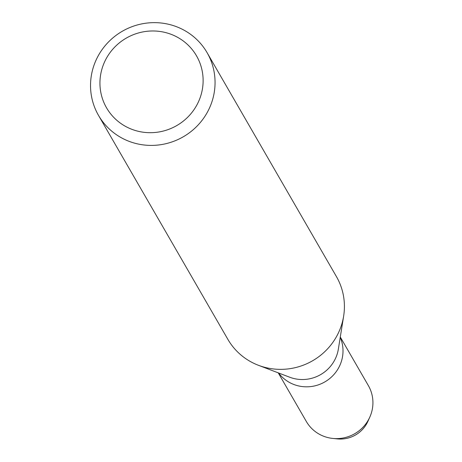 <?xml version="1.0" encoding="UTF-8"?>
<svg xmlns="http://www.w3.org/2000/svg" width="462" height="462" viewBox="0 0 462 462"><rect width="100%" height="100%" fill="white"/><g stroke="black" fill="none" stroke-linecap="round" stroke-linejoin="round"><path stroke-width="0.69" d="M368.745 419.282A29.556 28.731 150 0 1 335.297 438.6M207.086 52.662L336.446 276.623A62.699 60.938 150 0 1 343.647 316.095L338.357 349.093A35.828 34.823 150 0 1 337.041 354.521A35.828 34.823 150 0 1 289.68 377.211L258.454 365.303A62.699 60.938 150 0 1 227.858 339.339L98.504 115.385A62.699 60.938 150 0 1 93.607 66.407A62.699 60.938 150 0 1 146.708 23.1A62.699 60.938 150 0 1 207.086 52.662A62.699 60.938 150 0 1 211.977 101.64A62.699 60.938 150 0 1 158.882 144.947A62.699 60.938 150 0 1 98.504 115.385M341.251 361.815A35.828 34.823 150 0 1 312.924 386.261A35.828 34.823 150 0 1 278.592 372.984A35.828 34.823 150 0 0 312.924 386.261A35.828 34.823 150 0 0 341.251 361.815A35.828 34.823 150 0 0 340.234 337.376A35.828 34.823 150 0 1 341.251 361.815M343.647 316.095A62.699 60.938 150 0 1 341.337 325.594A62.699 60.938 150 0 1 258.454 365.303M200.572 96.431A51.952 50.491 150 0 1 135.51 130.555A51.952 50.491 150 0 1 102.489 67.238A51.952 50.491 150 0 1 167.55 33.114A51.952 50.491 150 0 1 200.572 96.431M340.292 337.012L368.376 385.626A35.828 34.823 150 0 1 371.171 413.611A35.828 34.823 150 0 1 369.808 417.117A35.828 34.823 150 0 1 332.888 438.444A35.828 34.823 150 0 1 306.323 421.465L278.245 372.851M369.808 417.117L367.919 421.309A29.556 28.731 150 0 1 337.462 438.9L332.888 438.444"/></g></svg>
